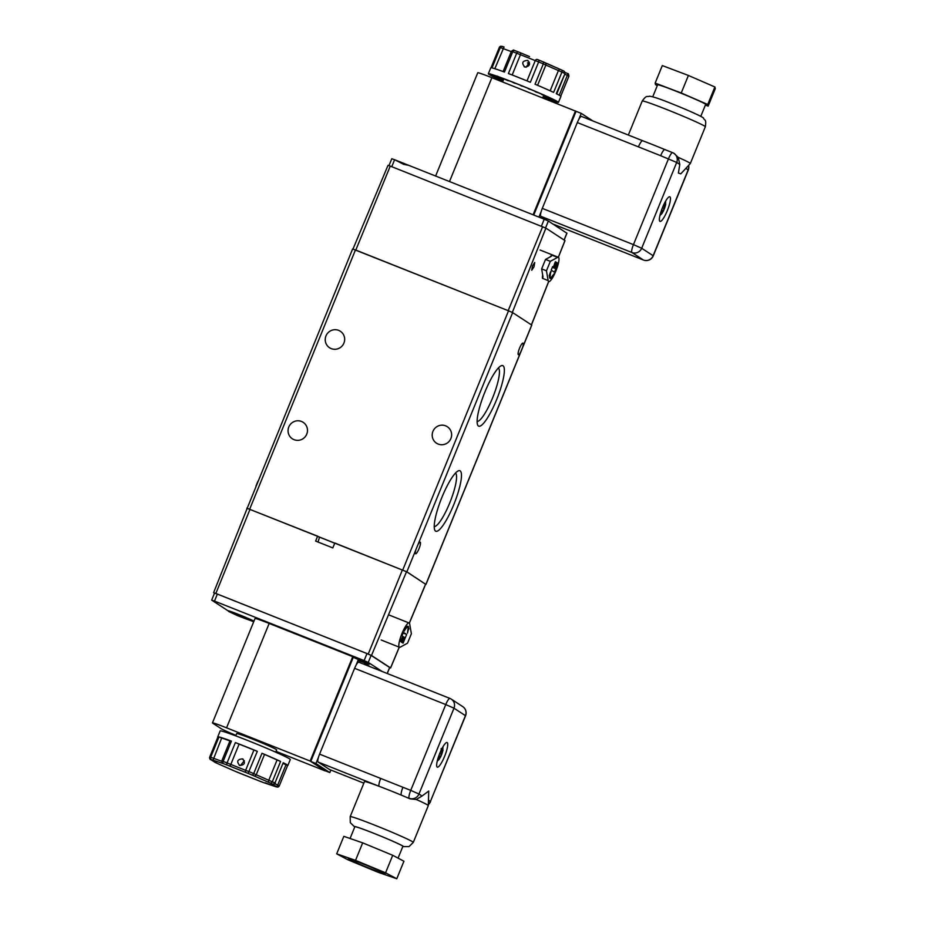 <?xml version="1.0" encoding="UTF-8"?>
<svg xmlns="http://www.w3.org/2000/svg" width="925" height="925" viewBox="0 0 925 925"><rect width="100%" height="100%" fill="white"/><g stroke="black" fill="none" stroke-linecap="round" stroke-linejoin="round"><path stroke-width="1.39" d="M334.723 543.229A51.881 2.162 -157.8 0 0 327.092 540.165A51.881 2.162 -157.8 0 0 318.651 536.847M257.902 481.301L255.948 486.122M425.627 584.265L406.861 571.835L512.647 312.615L508.53 310.8L352.633 248.952L247.16 508.392M415.892 549.716A6.244 1.318 111.7 0 0 415.579 553.786A6.244 1.318 111.7 0 0 419.013 548.71A6.244 1.318 111.7 0 0 420.204 542.166A6.244 1.318 111.7 0 0 417.857 544.906M522.683 347.176A6.244 1.318 111.7 0 0 522.995 343.117A6.244 1.318 111.7 0 0 519.561 348.182A6.244 1.318 111.7 0 0 518.37 354.726A6.244 1.318 111.7 0 0 520.717 351.997L531.713 325.068L512.647 312.615M331.196 348.586A9.84 9.62 123.1 0 1 326.375 335.047A9.84 9.62 123.1 0 1 340.296 331.231A9.84 9.62 123.1 0 1 331.196 348.586M294.023 439.664A9.84 9.62 123.1 0 1 289.201 426.124A9.84 9.62 123.1 0 1 303.123 422.309A9.84 9.62 123.1 0 1 294.023 439.664M438.161 444.046A9.84 9.62 123.1 0 1 433.339 430.507A9.84 9.62 123.1 0 1 447.261 426.691A9.84 9.62 123.1 0 1 438.161 444.046M477.115 421.488A28.872 6.082 111.7 0 0 492.562 397.958A28.872 6.082 111.7 0 0 498.402 367.953M434.23 526.579A28.872 6.082 111.7 0 0 449.689 503.05A28.872 6.082 111.7 0 0 455.516 473.045M484.873 392.084A32.56 6.857 -68.3 0 1 501.107 365.803A32.56 6.857 -68.3 0 1 496.586 399.727A32.56 6.857 -68.3 0 1 477.612 424.91A32.56 6.857 -68.3 0 1 484.873 392.084M441.988 497.164A32.56 6.857 -68.3 0 1 458.222 470.894A32.56 6.857 -68.3 0 1 453.701 504.819A32.56 6.857 -68.3 0 1 434.727 529.99A32.56 6.857 -68.3 0 1 441.988 497.164M406.861 571.835L246.848 508.172M532.488 265.88L534.743 262.48L533.991 266.851L531.736 270.25L532.488 265.88M558.307 257.266L564.955 240.569L545.889 228.128L512.323 312.442M542.64 226.694L508.183 310.673L355.801 250.074L390.257 166.095L545.889 228.128M388.072 165.367L390.257 166.095M541.403 226.197L544.247 219.225L408.769 165.355L403.716 164.361L394.617 159.724L391.772 166.708M544.247 219.225L548.363 221.04L566.863 233.192M391.865 158.799L394.617 159.724M394.212 159.562L417.418 168.789M555.89 270.956A13.066 2.752 111.7 0 0 558.365 257.289A13.066 2.752 111.7 0 0 557.59 257.404L550.329 261.336L546.467 270.794L548.143 280.576A13.066 2.752 111.7 0 0 548.71 281.57A13.066 2.752 111.7 0 0 555.89 270.956M552.618 266.608L551.196 270.112L554.457 272.239L555.89 268.747L552.618 266.608M553.798 265.961L555.439 261.706M554.272 266.493L556.11 262.145L554.792 266.203L556.63 262.48L554.63 266.643L554.908 264.111M554.445 266.065L556.561 262.434M554.908 266.909L556.989 263.475L555.266 267.048L555.035 265.822M555.081 266.469L555.89 264.007M556.11 263.336L556.711 262.492L556.11 263.336M556.283 264.77L556.734 263.66M556.885 264.827L557.972 263.359L556.26 267.568L556.572 265.267M552.306 277.766L554.144 273.742L552.445 276.483A9.042 1.908 -68.3 0 1 550.537 277.974A9.042 1.908 -68.3 0 1 550.259 275.06L550.699 271.58L549.173 275.812L550.074 275.28A9.539 2.012 111.7 0 0 550.363 278.425A9.539 2.012 111.7 0 0 552.41 276.795L551.994 277.35M554.144 273.742L552.098 276.344A9.042 1.908 -68.3 0 1 550.387 277.858M549.635 275.8A9.539 2.012 111.7 0 0 550.017 278.286L550.363 278.425M552.329 267.325L555.89 268.747M550.132 256.93A13.066 2.752 -68.3 0 1 551.924 255.15L551.358 256.26L545.519 259.428L550.329 261.336M557.59 257.404L551.924 255.15L551.358 256.26M545.519 259.428L541.657 268.886L546.467 270.794M541.657 268.886L543.021 277.037M542.998 276.748L542.466 278.309L548.143 280.576M555.335 262.18L554.908 263.694L555.335 262.18M554.908 263.694L555.139 262.145M554.561 263.556L555.058 262.978M554.792 266.203L554.908 265.463M557.058 262.631L556.26 263.394M555.428 266.608L555.532 265.868M555.694 267.198L557.104 262.873M556.26 267.568L557.023 265.463L555.763 267.244M557.405 262.989L556.781 264.77L557.902 263.313M551.034 271.719L549.508 275.939M435.617 176.028L477.762 72.751A18.928 0.786 22.2 0 1 491.88 77.688L576.078 111.324L533.748 215.051M575.466 110.919L533.089 214.785M592.798 120.921L581.247 113.37L576.078 111.324M581.247 113.37L578.703 119.602M541.183 211.536L538.917 217.097M667.307 210.634A13.251 2.787 111.7 0 0 669.816 196.771A13.251 2.787 111.7 0 0 662.531 207.524A13.251 2.787 111.7 0 0 660.022 221.399A13.251 2.787 111.7 0 0 667.307 210.634M652.749 96.778L657.629 84.811A25.935 1.087 22.2 0 1 676.984 91.563A25.935 1.087 22.2 0 1 705.659 104.409L700.78 116.377M664.774 149.549A34.075 1.422 -157.8 0 0 664.092 149.26A34.075 1.422 -157.8 0 0 653.362 144.901A34.075 1.422 -157.8 0 0 643.453 141.051A34.075 1.422 -157.8 0 0 642.655 140.75A7.573 1.596 111.7 0 0 642.597 140.727L642.597 140.727A7.573 1.596 111.7 0 0 638.435 146.867L577.316 122.562A7.573 1.596 -68.3 0 1 581.478 116.423A7.573 1.596 -68.3 0 1 581.536 116.446L642.528 140.704M690.316 163.552L680.8 173.842L678.395 173.067L679.794 164.453L676.707 162.442A7.573 7.4 123.1 0 0 673.978 153.365A7.573 7.573 0 0 0 672.625 152.66A7.573 1.596 111.7 0 1 672.695 152.694A7.573 7.4 123.1 0 1 673.978 153.365L678.245 157.377A34.075 1.422 22.2 0 1 690.327 163.54A34.075 1.422 22.2 0 1 690.316 163.552L705.336 126.76A34.075 1.422 -157.8 0 0 667.665 109.878A34.075 1.422 -157.8 0 0 642.239 100.998C647.014 94.454 646.933 97.252 649.385 96.235C652.611 96.454 660.08 98.952 671.816 103.727C691.507 111.59 704.399 117.683 703.567 118.342C704.607 120.782 706.503 118.735 705.336 126.76M552.988 224.047L643.384 259.994L631.948 252.525L540.801 216.288L547.195 220.462M540.801 216.288A7.573 1.596 -68.3 0 1 542.293 208.391L577.316 122.562M672.567 152.648L664.89 149.596A7.573 1.596 111.7 0 0 664.821 149.561A7.573 1.596 111.7 0 0 660.67 155.712L638.435 146.867M657.34 85.516L655.559 84.742L655.154 83.1L681.251 92.974L707.741 104.49L708.145 106.121L705.393 105.08M681.251 92.974L688.397 75.457L662.3 65.582L655.154 83.1M688.397 75.457L714.886 86.973L707.741 104.49M714.886 86.973L715.291 88.615L708.145 106.121M678.245 157.377L679.794 164.453M542.293 208.391L633.452 244.628L668.474 158.811A7.573 1.596 111.7 0 1 672.625 152.66L664.092 149.26M660.369 213.814L662.485 210.391L661.814 213.687L663.075 211.524L665.642 203.431M660.843 213.201A5.677 1.191 111.7 0 0 662.265 212.785L661.814 213.687M662.809 206.853L661.248 210.981M662.404 211.27L663.526 210.634A5.677 1.191 111.7 0 0 665.387 205.431M663.907 206.402L664.138 204.02A5.677 1.191 111.7 0 1 665.549 203.593L663.907 206.402L663.144 206.102M665.711 200.991L665.549 203.593M662.728 207.836L663.745 208.241M661.757 210.102L662.485 210.391M529.389 62.218L526.128 67.271M524.822 67.039C521.399 63.073 522.301 60.853 527.539 60.391C530.73 64.207 529.828 66.427 524.822 67.039L524.209 66.727M490.643 74.173L490.25 74.728L495.442 76.798A30.294 1.26 22.2 0 1 495.384 76.74L490.111 74.567A35.971 1.503 -157.8 0 1 490.1 74.474A35.971 1.503 -157.8 0 1 490.169 74.428A35.971 1.503 -157.8 0 1 490.539 74.428L495.823 76.59A30.294 1.26 22.2 0 1 495.973 76.625L490.967 74.497A35.971 1.503 -157.8 0 1 491.869 74.717A35.971 1.503 -157.8 0 1 493.071 75.052L498.066 77.168A0.752 0.752 0 0 0 498.089 77.18A0.752 0.694 107 0 0 498.217 77.214M498.876 77.099L498.436 77.284A0.752 0.682 107.3 0 0 498.494 77.307L498.147 77.203A0.752 0.752 0 0 1 498.089 77.18A30.294 1.26 22.2 0 1 498.436 77.284L494.031 75.353A35.971 1.503 -157.8 0 1 495.719 75.896A35.971 1.503 -157.8 0 1 497.673 76.567L502.032 78.486A0.752 0.578 109.3 0 0 502.148 78.532M497.662 76.567L502.055 78.498A30.294 1.26 22.2 0 1 502.587 78.683L499.107 77.076A35.971 1.503 -157.8 0 1 501.466 77.92A35.971 1.503 -157.8 0 1 504.033 78.868L507.455 80.452A0.752 0.752 0 0 0 507.524 80.487L507.559 80.498A30.294 1.26 22.2 0 1 508.172 80.729L508.23 80.741M507.524 80.487A0.752 0.752 0 0 0 507.536 80.487L505.836 79.538A35.971 1.503 -157.8 0 1 508.692 80.637A35.971 1.503 -157.8 0 1 511.71 81.793L514.034 82.973A0.752 0.671 116.8 0 1 513.93 82.926M511.675 81.782L513.988 82.949A30.294 1.26 22.2 0 1 514.786 83.262L513.757 82.591A35.971 1.503 -157.8 0 1 516.936 83.851A35.971 1.503 -157.8 0 1 520.174 85.146L521.203 85.817A30.294 1.26 22.2 0 1 521.989 86.141L522.336 86.025A35.971 1.503 -157.8 0 1 525.608 87.355A35.971 1.503 -157.8 0 1 528.869 88.707L528.51 88.812A30.294 1.26 22.2 0 1 529.285 89.135L529.273 89.135A0.752 0.717 104.8 0 0 529.47 89.193M528.51 88.812A0.752 0.752 -108 0 1 528.094 88.384A0.752 0.752 0 0 0 528.51 88.812L529.273 89.135A0.752 0.752 0 0 0 529.285 89.135L530.985 89.586A35.971 1.503 -157.8 0 1 534.141 90.916A35.971 1.503 -157.8 0 1 537.182 92.211L535.471 91.76A30.294 1.26 22.2 0 1 536.188 92.072L536.153 92.049A0.752 0.752 0 0 0 536.188 92.072A0.752 0.636 108.5 0 0 536.28 92.095M539.148 93.067L536.234 92.084A0.752 0.752 0 0 0 536.234 92.084L539.125 93.055A35.971 1.503 -157.8 0 1 541.934 94.281A35.971 1.503 -157.8 0 1 544.559 95.448L541.622 94.454A30.294 1.26 22.2 0 1 542.212 94.72L542.166 94.697A0.752 0.752 0 0 0 542.212 94.732L542.258 94.743M546.201 96.177L542.235 94.732A0.752 0.752 0 0 0 542.235 94.732L546.189 96.177A35.971 1.503 -157.8 0 1 548.467 97.218A35.971 1.503 -157.8 0 1 550.502 98.166L546.525 96.72A0.752 0.613 115.5 0 1 546.478 96.697A30.294 1.26 22.2 0 1 546.952 96.928A0.752 0.624 115.8 0 1 546.872 96.882M556.572 101.068L556.26 101.727L550.988 99.553A0.752 0.752 -81.8 0 1 550.537 98.709M554.214 100.524L553.728 101.102L548.722 98.975A0.752 0.694 -73 0 1 548.375 98.004L550.363 98.882M549.785 99.079L549.126 99.588L544.732 97.645A0.752 0.578 -70.7 0 1 544.49 96.709L547.901 98.247M542.929 97.345A35.971 1.503 -157.8 0 0 545.345 98.235A35.971 1.503 -157.8 0 0 547.692 99.079L547.438 98.247M549.126 99.588A35.971 1.503 -157.8 0 0 551.08 100.247A35.971 1.503 -157.8 0 0 552.768 100.802L552.641 100.039M553.728 101.102A35.971 1.503 -157.8 0 0 554.931 101.438A35.971 1.503 -157.8 0 0 555.832 101.657L555.879 100.964M556.26 101.727A35.971 1.503 -157.8 0 0 556.642 101.715A35.971 1.503 -157.8 0 0 556.711 101.657A35.971 1.503 -157.8 0 0 556.7 101.588L551.416 99.414A0.752 0.752 143.9 0 1 551.103 99.183A0.752 0.752 135.7 0 1 550.918 98.859A0.752 0.752 0 0 0 551.115 99.183L551.092 99.16M550.814 99.53L555.832 101.657L550.826 99.53A0.752 0.74 -79.8 0 1 550.398 98.651A0.752 0.752 0 0 0 550.814 99.53L550.814 99.53A30.294 1.26 22.2 0 0 550.988 99.553L551.15 99.229A0.752 0.752 135.7 0 0 551.369 99.357L556.561 101.426A35.971 1.503 -157.8 0 0 556.075 101.068A35.971 1.503 -157.8 0 0 555.289 100.594L550.097 98.524A0.752 0.717 119.2 0 1 549.936 98.443M549.392 97.865A0.752 0.752 0 0 0 549.774 98.351A0.752 0.705 118.6 0 0 549.843 98.385L554.595 100.212A35.971 1.503 -157.8 0 0 553.289 99.53A35.971 1.503 -157.8 0 0 551.705 98.744L546.987 96.94A0.752 0.752 0 0 0 546.976 96.94L551.716 98.755M490.111 74.567L490.412 73.907M495.442 76.798A0.752 0.752 0 0 0 496.205 76.671A0.752 0.752 -44.3 0 1 495.442 76.798L490.25 74.728A35.971 1.503 -157.8 0 0 490.724 75.087A35.971 1.503 -157.8 0 0 491.522 75.561L491.637 74.832M492.782 75.457L492.216 75.943A35.971 1.503 -157.8 0 0 493.511 76.613A35.971 1.503 -157.8 0 0 495.106 77.399L495.048 76.602M497.014 77.55L496.297 77.977A35.971 1.503 -157.8 0 0 498.332 78.937A35.971 1.503 -157.8 0 0 500.61 79.978L500.413 79.122M542.894 97.437A37.867 1.584 -157.8 0 0 558.457 102.386A37.867 1.584 -157.8 0 0 516.589 83.632A37.867 1.584 -157.8 0 0 488.342 73.769A37.867 1.584 -157.8 0 0 502.922 81.123M561.417 69.895A35.971 1.503 22.2 0 1 563.741 71.017A1.896 1.63 116.2 0 1 563.857 71.075L565.013 73.618L556.26 93.668A37.867 1.584 22.2 0 1 560.897 96.431L558.457 102.386M537.205 59.466L537.321 59.501A1.896 1.607 108.4 0 1 537.437 59.547L539.136 60.194A35.971 1.503 22.2 0 1 543.565 62.044L544.825 62.622A1.896 1.85 124 0 1 545.842 65.062L543.31 63.894L535.02 84.221A37.867 1.584 22.2 0 1 553.624 92.396L561.914 72.081L545.842 65.062L537.587 85.297M529.505 56.575L520.197 52.69A1.896 1.052 113.8 0 0 520.151 52.667L514.462 50.47A1.896 1.179 110.3 0 0 512.739 51.742L511.375 51.314C515.098 48.701 513.317 50.968 514.462 50.47A1.896 1.179 110.3 0 1 514.52 50.493A35.971 1.503 22.2 0 1 518.278 51.904A1.896 0.971 110.8 0 0 518.231 51.881A1.896 0.971 110.8 0 0 516.693 53.222L508.403 73.538A37.867 1.584 22.2 0 1 519.029 77.677A37.867 1.584 22.2 0 1 530.36 82.279L538.651 61.952L516.693 53.222A37.867 1.584 -157.8 0 0 512.739 51.742L504.449 72.058A37.867 1.584 22.2 0 0 491.996 67.895L500.286 47.58A37.867 1.584 -157.8 0 0 499.35 47.418L491.059 67.745A37.867 1.584 22.2 0 0 490.77 67.814L488.342 73.769M500.437 79.469L496.32 77.989L500.309 79.446A0.752 0.613 -64.5 0 0 501.142 78.949L501.523 78.151M501.015 77.908L500.726 78.741A29.531 1.237 -157.8 0 0 501.142 78.949L501.107 79.041M497.974 76.347L497.662 77.18A0.752 0.717 -60.8 0 1 496.702 77.619A30.294 1.26 22.2 0 0 496.956 77.758L492.227 75.943L496.956 77.758A0.752 0.705 -61.4 0 0 497.904 77.318L498.263 76.509M548.34 97.067L548.039 97.9A29.531 1.237 -157.8 0 0 548.375 98.004L548.745 97.183M544.49 96.709L544.871 95.899L545.762 96.339L544.732 97.645A30.294 1.26 22.2 0 1 544.212 97.472L543.981 96.535A29.531 1.237 -157.8 0 0 544.49 96.709M544.073 95.009L543.784 96.524L544.235 95.795M503.073 80.325L502.24 80.706A35.971 1.503 -157.8 0 0 502.969 81.03M527.539 60.391L528.14 60.703M543.946 96.027A35.832 1.492 22.2 0 1 543.912 96.015L542.778 97.287M496.286 76.671L497.662 77.18A29.531 1.237 -157.8 0 0 497.904 77.318L497.881 77.376M499.974 78.498L500.726 78.741A0.752 0.624 -64.2 0 1 499.847 79.226L499.974 78.498M548.005 97.969L548.039 97.9A0.752 0.682 -72.7 0 0 548.375 98.871L548.317 98.836M543.946 96.628L543.784 96.524A0.752 0.752 0 0 0 544.178 97.449L543.912 96.755M548.248 97.079L547.947 97.911A0.752 0.752 0 0 0 548.352 98.859A30.294 1.26 22.2 0 0 548.722 98.975L549.577 97.576M549.716 97.981L549.843 98.385A30.294 1.26 22.2 0 1 550.097 98.524A0.752 0.752 0 0 1 550.017 98.489L549.774 98.351A0.752 0.705 118.6 0 1 549.427 97.877M546.062 96.131A0.752 0.752 0 0 0 546.478 96.697L546.259 96.212M546.964 96.928A0.752 0.752 0 0 1 546.918 96.905L546.478 96.697A0.752 0.613 115.5 0 1 546.166 96.165M542.189 94.708L541.53 94.408M535.482 91.76A0.752 0.717 -75.2 0 1 535.078 91.309A0.752 0.752 0 0 0 535.471 91.76L536.165 92.061M521.203 85.817A0.752 0.74 123.1 0 1 521.076 85.759A0.752 0.752 0 0 0 521.203 85.817L521.989 86.141A0.752 0.752 72 0 0 522.509 86.152L522.59 86.129M508.831 80.683A0.752 0.752 0 0 1 508.183 80.729A0.752 0.671 -63.2 0 0 508.762 80.66M499.246 77.261L499.13 77.214A0.752 0.752 0 0 1 498.494 77.307A0.752 0.682 107.3 0 0 499.084 77.191M490.539 74.428L495.823 76.59A0.752 0.752 0 0 0 495.823 76.602A0.752 0.752 98.2 0 0 496.066 76.648A0.752 0.752 -36.1 0 1 495.384 76.74L495.522 76.474M496.262 76.405L495.973 76.625A0.752 0.74 100.2 0 0 496.644 76.567A0.752 0.752 0 0 1 496.124 76.659L495.997 76.648A0.752 0.752 0 0 1 495.823 76.602M247.264 508.368L317.61 536.165L319.483 537.39L318.027 542.038M317.61 536.165L315.622 541.079L332.815 547.912L334.815 543.01L406.526 571.696L425.558 584.207M406.526 571.696L371.492 655.478L390.558 667.919L399.23 647.176M214.473 593.249L213.617 592.671L247.195 508.299M250.016 509.293L215.86 593.457L368.231 654.044L402.398 569.881M215.86 593.457L213.617 592.671M389.645 667.677L390.558 667.919M371.492 655.478L368.231 654.044M348.922 655.143A14.58 0.613 22.2 0 1 353.442 656.9A14.58 0.613 22.2 0 1 369.561 664.092A14.58 0.613 22.2 0 1 368.601 663.965M382.129 671.457L368.254 662.404L364.126 660.589L214.508 601.088L211.744 600.163L227.897 610.72A14.58 0.613 22.2 0 1 227.908 610.708A14.58 0.613 22.2 0 1 238.766 614.524A14.58 0.613 22.2 0 1 253.97 621.114M253.704 621.75L238.153 615.923L228.625 611.437L228.845 610.882M214.6 593.156L217.363 594.081L214.508 601.088M364.126 660.589L366.994 653.582L217.363 594.081M366.994 653.582L371.11 655.397L368.254 662.404M387.182 673.469L389.633 667.492L371.11 655.397M253.774 621.612L228.625 611.437M240.65 616.247L247.495 619.207L240.65 616.247M357.998 660.415L368.543 664.115L352.61 657.028M352.194 658.033L352.864 658.311M361.883 661.387L358.229 659.86M401.947 633.59A13.066 2.752 111.7 0 0 399.473 647.269A13.066 2.752 111.7 0 0 400.248 647.153L407.509 643.21L411.371 633.752L409.694 623.982A13.066 2.752 111.7 0 0 409.127 622.987A13.066 2.752 111.7 0 0 401.947 633.59M405.219 637.949L406.653 634.446L403.381 632.307L401.947 635.81L405.219 637.949M403.092 643.118L403.046 641.661L404.803 638.921L403.092 643.118L402.005 642.493L403.392 638.493M402.699 641.534L403.878 640.771M403.601 640.643L404.734 638.874M402.768 642.829L403.739 638.632L401.554 642.193L403.901 638.192L402.363 640.204M402.999 639.036L401.473 642.204L403.15 638.863L402.757 638.077M402.074 641.349L401.473 642.204L401.196 641.21M401.647 641.187L401.901 639.915M402.236 638.632L402.93 637.649M401.115 641.834L401.334 639.788L400.548 641.464L402.271 637.267L401.924 639.638L402.837 637.637L401.115 641.834L401.3 639.857M400.629 641.511L402.271 637.267M401.612 639.429L402.757 637.579M407.798 626.826A9.042 1.908 -68.3 0 1 407.925 629.636L407.486 633.116L408.549 628.884M409.012 628.884L408.445 629.555A9.539 2.012 111.7 0 0 408.168 626.398A9.539 2.012 111.7 0 0 406.121 628.029L405.878 626.93L404.04 630.942L406.087 628.341A9.042 1.908 -68.3 0 1 407.983 626.861A9.042 1.908 -68.3 0 1 408.272 629.775L407.925 629.636M408.168 626.398L407.821 626.26A9.539 2.012 111.7 0 0 406.191 627.347M403.092 633.024L406.653 634.446M403.184 642.644L403.624 641.141L403.184 642.644M403.554 641.106L403.115 641.707M402.965 642.228L403.358 641.245M403.543 638.053L402.421 642.678M403.265 639.221L403.728 638.62M402.653 638.828L403.08 638.215M408.272 629.775L407.486 633.116M406.225 627.058L404.387 631.081M276.032 751.354L325.265 770.93L310.153 761.055L352.749 656.669L269.163 623.438L226.567 727.825A18.928 0.786 -157.8 0 0 212.449 722.888A18.928 0.786 -157.8 0 0 212.773 723.2L221.087 728.634A18.928 0.786 -157.8 0 0 235.933 735.363M310.153 761.055L226.567 727.825M212.449 722.888L255.046 618.501A18.928 0.786 22.2 0 1 269.163 623.438M318.466 757.286L315.922 763.507L310.765 761.46L324.652 770.525L329.82 772.583L330.849 770.039M315.922 763.507L329.82 772.583M370.081 666.671L364.103 662.763M353.281 657.282L310.765 761.46M358.426 659.375L355.986 665.353M363.155 863.962A19.876 0.833 -157.8 0 0 348.32 858.793A19.876 0.833 -157.8 0 0 370.301 868.633A19.876 0.833 -157.8 0 0 385.135 873.813A19.876 0.833 -157.8 0 0 363.155 863.962M439.814 753.274A13.251 2.787 111.7 0 0 437.305 767.149A13.251 2.787 111.7 0 0 444.59 756.384A13.251 2.787 111.7 0 0 447.099 742.521A13.251 2.787 111.7 0 0 439.814 753.274M398.074 858.134L402.895 846.329A25.935 1.087 -157.8 0 0 374.22 833.483A25.935 1.087 -157.8 0 0 354.865 826.719L350.066 838.489M428.46 800.206L430.414 801.478L465.437 715.661L453.99 708.192L418.967 794.008L422.054 796.02L428.726 791.025L428.31 805.594A34.075 1.422 -157.8 0 1 428.298 805.617L413.29 842.397A34.075 1.422 22.2 0 0 375.608 825.516A34.075 1.422 22.2 0 0 350.182 816.648L364.485 781.613A34.075 1.422 22.2 0 1 379.204 786.331A34.075 1.422 22.2 0 1 389.911 790.493A34.075 1.422 22.2 0 1 401.427 795.176A34.075 1.422 22.2 0 1 410.099 798.842L401.427 795.176A7.573 1.596 111.7 0 1 402.93 787.279L410.735 790.378L445.757 704.561L354.599 668.312L319.576 754.141L402.93 787.279M428.31 805.594A34.075 1.422 -157.8 0 0 416.227 799.466L410.099 798.842M329.647 769.554A7.573 1.596 -68.3 0 1 329.578 769.531A7.573 1.596 -68.3 0 1 329.52 769.507L318.084 762.038A7.573 1.596 -68.3 0 1 319.576 754.141M354.599 668.312A7.573 1.596 -68.3 0 1 358.761 662.173A7.573 1.596 -68.3 0 1 358.819 662.196L449.851 698.398M362.681 842.848L343.834 836.339L336.688 853.844L347.881 859.776L377.92 872.229L396.779 878.75L403.924 861.233L392.72 855.301L362.681 842.848L355.535 860.366L336.688 853.844M396.779 878.75L385.575 872.818L392.72 855.301M385.575 872.818L355.535 860.366M422.054 796.02L416.227 799.466M380.695 778.445A7.573 1.596 111.7 0 0 379.204 786.331L318.084 762.038M442.994 746.741L442.832 749.343L441.19 752.152L441.156 748.579M440.103 752.603L438.531 756.731M437.652 759.564L439.768 756.141L439.097 759.437L440.358 757.274L442.925 749.181M439.687 757.02L440.809 756.384A5.677 1.191 111.7 0 0 442.67 751.181M438.126 758.951A5.677 1.191 111.7 0 0 439.548 758.535L439.097 759.437M440.427 751.852L441.19 752.152M440.011 753.586L441.028 753.991M439.04 755.852L439.768 756.141M244.35 760.697L240.882 764.963M239.772 765.518C236.349 761.553 237.262 759.332 242.489 758.858C245.692 762.686 244.778 764.906 239.783 765.518L239.159 765.195M277.072 759.957L280.587 761.448A37.867 1.584 -157.8 0 0 261.983 753.274L277.072 759.957L268.782 780.272L272.297 781.764A37.867 1.584 22.2 0 1 274.933 783.036L283.223 762.72L274.933 783.036A1.896 1.63 116.2 0 1 272.69 784.203A35.971 1.503 -157.8 0 0 270.192 783.001L252.525 775.231A35.971 1.503 -157.8 0 0 248.097 773.393L227.226 765.091A35.971 1.503 -157.8 0 0 223.48 763.68L211.64 759.726A35.971 1.503 -157.8 0 0 210.761 759.575L214.889 762.269A35.971 1.503 -157.8 0 0 217.387 763.472L235.066 771.253A35.971 1.503 -157.8 0 0 239.483 773.092L260.353 781.394A1.896 0.971 110.8 0 0 260.399 781.405A1.896 0.971 110.8 0 0 260.434 781.428M253.936 750.025L257.323 751.331A37.867 1.584 -157.8 0 0 245.992 746.729A37.867 1.584 -157.8 0 0 235.366 742.59L253.936 750.025L245.634 770.34L249.033 771.647A37.867 1.584 22.2 0 1 253.693 773.589L261.983 753.274M230.128 740.763L231.412 741.11A37.867 1.584 -157.8 0 0 218.959 736.947L229.943 740.937M242.489 758.858L243.102 759.171M211.548 759.98A1.896 1.006 -66.3 0 1 211.501 759.968A1.896 1.006 -66.3 0 0 211.501 759.968C210.53 758.65 210.426 761.402 209.709 757.112L217.999 736.797A37.867 1.584 -157.8 0 0 217.733 736.867L220.173 730.912A37.867 1.584 22.2 0 1 248.42 740.775A37.867 1.584 22.2 0 1 290.288 759.529L287.86 765.484A37.867 1.584 -157.8 0 0 283.223 762.72M283.443 763.599L287.594 765.542A37.867 1.584 -157.8 0 0 287.86 765.484M235.736 735.861L236.673 733.56A21.587 0.902 22.2 0 1 252.779 739.179A21.587 0.902 22.2 0 1 276.644 749.874L275.696 752.175M287.594 765.542L279.281 785.868L287.594 765.542M249.681 509.155L355.454 249.935M425.928 584.276L520.717 351.997M402.745 570.02L508.53 310.8M531.389 324.86L548.641 281.535M564.077 240.003L566.886 233.123M548.363 221.04L545.553 227.943M542.466 278.309A13.066 2.752 -68.3 0 1 542.674 274.852M491.88 77.688L449.504 181.543M660.67 155.712L676.707 162.442L641.684 248.258L653.131 255.728L688.154 169.911L685.841 168.396M688.558 165.459A7.573 7.4 123.1 0 1 688.154 169.911L688.281 170.038A7.573 7.573 0 0 0 688.628 165.378M553.011 224.07L643.453 260.029A7.573 7.573 0 0 0 653.258 255.855L653.131 255.728A7.573 7.4 -56.9 0 1 643.384 259.994A7.573 1.596 111.7 0 0 643.453 260.029A7.573 1.596 111.7 0 0 643.522 260.052M631.948 252.525A7.573 7.4 -56.9 0 0 641.684 248.258L633.452 244.628A7.573 1.596 111.7 0 0 631.948 252.525M529.609 63.837L527.435 62.912M559.509 69.074L561.232 69.814A1.896 1.48 115.2 0 1 561.914 72.081A37.867 1.584 -157.8 0 1 564.551 73.341A1.896 1.63 116.2 0 0 563.857 71.075L559.463 69.063L558.399 70.589L550.155 90.8M545.311 62.912L559.44 69.051M526.996 80.891L535.251 60.645A1.896 1.607 108.4 0 1 537.321 59.501L539.148 60.194L538.651 61.952A37.867 1.584 -157.8 0 1 543.31 63.894L543.588 62.044L559.463 69.063M520.243 52.713L529.482 56.564M518.786 52.101L520.197 52.69A1.896 1.052 113.8 0 1 520.428 54.76L512.173 74.983M511.271 51.569L500.286 47.58A1.896 1.838 102.8 0 1 502.691 46.539L504.044 47.025L494.829 68.693M567.083 73.318A1.896 0.994 113.7 0 1 567.129 73.329C568.1 74.648 568.204 71.884 568.921 76.174L560.735 96.177M503.038 80.857L500.61 79.978M501.627 78.255L501.257 79.053A0.752 0.752 0 0 1 500.309 79.446A30.294 1.26 22.2 0 1 499.847 79.226L495.106 77.399M497.141 76.058L496.702 77.619L491.522 75.561M551.369 99.033L551.369 99.357A30.294 1.26 22.2 0 1 551.416 99.414L556.7 101.588M552.757 100.79L548.352 98.859L552.768 100.802M567.175 73.352L567.869 73.711M559.232 95.206L567.326 75.376L564.759 74.22M491.036 67.745L499.327 47.429L501.153 46.25A1.896 1.885 91.9 0 0 499.35 47.418L499.338 47.453M560.758 96.188L568.921 76.174L567.326 75.376A1.896 0.994 113.7 0 0 567.129 73.329L565.082 72.416M501.015 79.342L503.316 80.186M503.651 79.353L501.489 78.567M497.731 77.642L499.801 78.428L500.101 77.584M550.097 98.524L555.289 100.594M520.104 85.123L521.076 85.759A0.752 0.74 123.1 0 1 520.96 85.667M514.046 82.984A0.752 0.752 0 0 1 513.988 82.949L514.797 83.273A0.752 0.752 0 0 0 515.398 83.25A0.752 0.74 -56.9 0 1 514.786 83.262L514.797 83.273M498.297 76.555L497.939 77.365A0.752 0.752 0 0 1 496.968 77.769L496.991 77.781M409.301 623.092L425.581 584.137M402.814 846.537A26.501 1.11 -157.8 0 0 374.116 833.413A26.501 1.11 -157.8 0 0 354.784 826.938M329.52 769.507L363.849 783.151M409.232 798.275A7.573 7.4 -56.9 0 0 418.967 794.008L410.735 790.378A7.573 1.596 111.7 0 0 409.232 798.275M445.757 704.561L453.99 708.192A7.573 7.4 123.1 0 0 451.261 699.115A7.573 7.573 0 0 0 449.908 698.41A7.573 1.596 111.7 0 0 445.757 704.561M462.697 706.584A7.573 7.4 123.1 0 1 465.437 715.661L465.564 715.788A7.573 7.573 0 0 0 462.697 706.584L451.261 699.115A7.573 7.4 123.1 0 0 449.978 698.444A7.573 1.596 111.7 0 0 449.908 698.41L358.761 662.173M465.564 715.788L430.414 801.478A7.573 7.4 -56.9 0 1 428.344 804.38M442.832 749.343A5.677 1.191 111.7 0 0 441.422 749.77M264.515 754.43L256.225 774.745L268.782 780.272L268.435 782.261M260.353 781.394A35.971 1.503 -157.8 0 0 264.111 782.793L275.939 786.759A1.896 1.838 102.9 0 0 276.228 786.851L277.477 787.048A1.896 1.885 91.9 0 0 279.281 785.868L277.708 785.059L285.998 764.744M239.101 744.128L230.811 764.443L245.634 770.34A1.896 1.607 108.4 0 0 246.397 772.733M231.412 741.11L223.122 761.425A37.867 1.584 22.2 0 1 227.076 762.905L230.811 764.443A1.896 1.052 113.8 0 1 229.099 765.854M235.366 742.59L227.076 762.905A1.896 0.971 110.8 0 0 227.226 765.091M218.023 736.797L209.732 757.112A37.867 1.584 22.2 0 1 210.669 757.263L221.676 761.252M218.959 736.947L210.669 757.263A1.896 1.838 102.9 0 0 211.64 759.726M217.387 763.472A1.896 1.48 115.2 0 1 217.294 763.437L235.031 771.23M257.323 751.331L248.097 773.393M280.587 761.448L272.297 781.764A1.896 1.48 115.2 0 1 270.192 783.001M275.939 786.759A35.971 1.503 -157.8 0 0 276.818 786.897L272.69 784.203M275.049 783.868L277.708 785.059A1.896 1.006 -66.3 0 1 276.032 786.504M221.711 737.942L213.028 760.223M209.709 757.112L209.732 757.112A1.896 1.885 91.9 0 0 210.761 759.575M221.838 761.078L223.122 761.425A1.896 1.179 110.3 0 0 223.48 763.68M252.525 775.231L253.693 773.589L256.225 774.745A1.896 1.85 124 0 1 253.785 775.809M214.126 761.148A1.896 1.573 108.6 0 0 214.97 762.212M214.889 762.269A1.896 1.63 116.2 0 1 214.762 762.223L217.294 763.437A1.896 1.48 115.2 0 1 217.213 763.391M235.066 771.253L258.433 780.607A1.896 1.052 113.8 0 1 258.387 780.584M258.48 780.631A1.896 1.052 113.8 0 1 258.433 780.607L264.168 782.827A1.896 1.179 110.3 0 0 264.226 782.839M264.111 782.793A1.896 1.179 110.3 0 0 264.168 782.827L266.018 783.082M265.255 782.851L276.228 786.851M276.818 786.897A1.896 1.885 91.9 0 0 277.477 787.048L279.304 785.868M272.609 784.261A1.896 1.573 108.6 0 0 272.725 784.308L275.396 783.313M425.997 584.346L531.783 325.126M565.002 240.627L558.376 257.289L540.073 250.016M548.71 281.57L531.47 324.906M388.026 165.321L353.003 249.033M391.795 158.742L388.986 165.61M566.956 233.192L564.158 240.049M628.341 135.05L642.239 100.998M653.258 255.855L688.281 170.038M643.453 141.051L581.478 116.423M555.358 160.222L556.018 160.488M659.941 215.513L662.034 213.444M665.699 204.61L663.387 211.131M551.635 169.333L552.306 169.599M502.055 78.498A0.752 0.752 0 0 0 502.113 78.521L502.622 78.694A0.752 0.752 0 0 0 503.316 78.602M501.153 46.25L504.056 47.025M542.709 97.9L543.773 95.298M502.587 81.943L503.871 78.81M511.375 51.314L503.108 71.572M565.013 73.618L556.734 93.899M539.148 60.194L543.588 62.044M529.285 89.135A0.752 0.752 0 0 0 529.377 89.17L531.031 89.609M504.009 78.856L507.478 80.463M493.071 75.052L498.078 77.18M390.604 667.977L399.299 647.199M409.359 623.149L425.65 584.207M211.675 600.105L214.531 593.098M387.263 673.504L389.691 667.549M381.192 639.996L399.473 647.269M388.5 614.79L409.127 622.987M413.29 842.397L409 846.618L402.78 846.618M350.182 816.648L350.297 822.66L354.749 827.019M363.849 783.163L329.578 769.531M428.333 804.6A7.573 7.573 0 0 0 430.541 801.605M328.918 715.083L329.589 715.349M332.642 705.972L333.301 706.237M442.983 750.36L440.67 756.881M439.317 759.194L437.224 761.263M222.532 763.356L221.757 761.009L230.048 740.682M213.536 760.882L214.762 762.223M211.501 759.968L216.519 762.316M271.198 783.822L272.725 784.308"/></g></svg>
